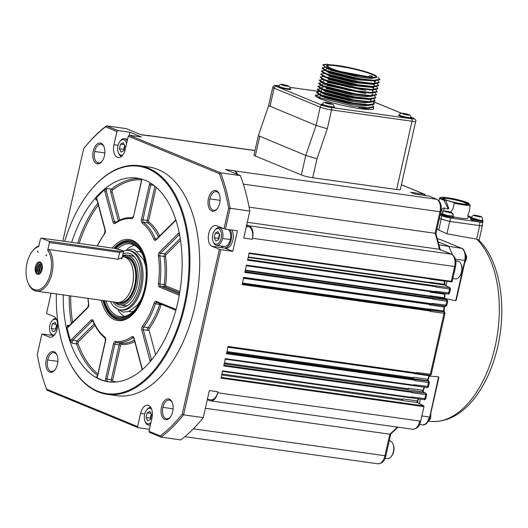 <?xml version="1.0" encoding="UTF-8"?>
<svg xmlns="http://www.w3.org/2000/svg" width="528" height="528" viewBox="0 0 528 528"><rect width="100%" height="100%" fill="white"/><g stroke="black" fill="none" stroke-linecap="round" stroke-linejoin="round"><path stroke-width="0.79" d="M122.621 255.677A25.186 14.276 98 0 1 127.043 255.116A25.186 14.276 98 0 1 137.023 285.608A25.186 14.276 98 0 1 120.034 304.999A25.186 14.276 98 0 1 114.675 302.128M134.574 256.898A25.186 14.276 -82 0 0 131.32 255.717L127.043 255.116M120.034 304.999L124.318 305.6A25.186 14.276 -82 0 0 127.763 305.362M449.81 287.641A1.049 0.845 -62.6 0 0 449.572 287.569L435.772 285.912A0.627 0.356 98 0 1 435.956 286.651L435.871 287.041L449.566 288.961L450.166 288.691M449.203 292.967L434.927 291.212L434.841 291.595A0.627 0.356 98 0 1 434.386 292.076L246.345 265.663M429.851 295.772A1.049 0.594 -82 0 0 430.201 296.65L430.049 296.578A0.627 0.356 98 0 1 429.845 296.043A137.478 77.906 -82 0 0 429.851 295.772L444.404 297.818A1.049 0.594 -82 0 0 444.754 298.696A1.049 0.845 -62.6 0 1 444.979 298.769L447.044 299.838A1.049 0.845 -62.6 0 1 447.058 299.845A1.049 0.845 -62.6 0 0 446.82 299.765L433.026 298.115A0.627 0.356 98 0 1 433.204 298.855L433.118 299.237L446.82 301.165L447.421 300.887M446.457 305.164L432.181 303.409L432.095 303.798A0.627 0.356 98 0 1 431.633 304.273L243.599 277.86M429.139 308.92A1.049 0.594 -82 0 0 429.482 309.896L429.317 309.817A0.627 0.356 98 0 1 429.112 309.223A137.478 77.906 -82 0 0 429.139 308.92L443.692 310.966A1.049 0.594 -82 0 0 444.035 311.942A1.049 0.845 -62.6 0 1 444.279 312.028A1.049 0.845 -62.6 0 0 444.074 311.962L430.274 310.312A0.627 0.356 98 0 1 430.459 311.051L430.373 311.441L444.068 313.361L444.668 313.084M430.881 374.293L416.599 372.537L416.513 372.92A0.627 0.356 98 0 1 416.057 373.402L228.017 346.988M429.416 382.437L428.716 381.163A1.049 0.845 -62.6 0 0 428.492 381.091L414.698 379.441A0.627 0.356 98 0 1 414.876 380.18L414.79 380.563L428.492 382.49L429.092 382.213M428.129 386.489L413.853 384.734L413.767 385.123A0.627 0.356 98 0 1 413.305 385.598L225.271 359.185M425.984 393.367A1.049 0.845 -62.6 0 0 425.746 393.287L411.946 391.637A0.627 0.356 98 0 1 412.13 392.377L412.045 392.766L425.74 394.687L426.34 394.409M425.377 398.686L411.101 396.931L411.015 397.32A0.627 0.356 98 0 1 410.56 397.795L222.519 371.382M425.726 195.591L424.294 194.198L410.599 192.271L415.034 194.099A1.049 0.594 -82 0 0 414.955 194.08L429.073 196.112L415.034 194.099M224.948 248.101L232.789 251.335L237.422 230.795L225.43 229.112L230.129 208.263L228.631 208.263L224.011 228.763L225.43 229.112M231.95 230.03A10.494 5.947 98 0 1 232.36 241.91A10.494 5.947 98 0 1 225.779 248.219L224.07 247.982A10.494 5.947 -82 0 0 230.65 241.672A10.494 5.947 -82 0 0 230.241 229.792M248.787 253.42L451.711 281.84A0.627 0.62 -102.8 0 1 451.447 281.846L450.833 281.8A0.627 0.356 -82 0 0 451.288 281.318L249.216 252.938L247.579 260.192L435.956 286.651M434.841 291.595L246.464 265.135L244.827 272.395L433.204 298.855M432.095 303.798L243.718 277.332L242.081 284.592L430.459 311.051M416.513 372.92L228.136 346.46L226.499 353.72L414.876 380.18M413.767 385.123L225.39 358.657L223.753 365.917L412.13 392.377M411.015 397.32L222.638 370.861L221.001 378.114L423.08 406.501A0.627 0.356 -82 0 0 422.895 405.761L423.799 405.926M56.357 293.938A114.807 65.063 -82 0 0 66.772 356.242A114.807 65.063 -82 0 0 157.456 366.062A114.807 65.063 -82 0 0 179.837 206.725A114.807 65.063 -82 0 0 89.958 191.182A114.807 65.063 -82 0 0 64.7 241.362M71.689 242.345A102.848 58.285 98 0 1 136.99 178.094A102.848 58.285 98 0 1 145.134 180.312A102.848 58.285 98 0 1 179.216 295.357A102.848 58.285 98 0 1 108.379 381.784A102.848 58.285 98 0 1 63.228 294.901M141.478 179.045A3.148 1.782 98 0 1 141.478 181.381L133.624 216.236A3.148 1.782 98 0 1 131.531 218.665A61.915 35.086 -82 0 0 115.157 223.397A3.148 1.782 98 0 1 113.058 222.182L104.986 191.928A3.148 1.782 98 0 1 105.006 189.46A102.848 58.285 -82 0 0 96.103 198.297A3.148 1.782 98 0 1 97.159 199.703L105.224 229.957A3.148 1.782 98 0 1 104.518 233.97A61.915 35.086 -82 0 0 97.376 245.949M88.084 298.393A61.915 35.086 -82 0 0 88.73 303.996A3.148 1.782 98 0 1 87.668 307.864L68.488 326.905A3.148 1.782 98 0 1 67.036 327.281A102.848 58.285 -82 0 0 70.778 341.319A3.148 1.782 98 0 1 71.788 339.253L90.961 320.212A3.148 1.782 98 0 1 93.212 320.786A61.915 35.086 -82 0 0 104.854 337.049A3.148 1.782 98 0 1 105.587 340.639L97.733 375.5A3.148 1.782 98 0 1 96.69 377.513A102.848 58.285 -82 0 0 105.633 381.19A3.148 1.782 98 0 1 105.6 378.734L113.454 343.88A3.148 1.782 98 0 1 115.546 341.451A61.915 35.086 -82 0 0 131.914 336.719A3.148 1.782 98 0 1 134.02 337.933L142.085 368.188A3.148 1.782 98 0 1 142.217 369.679M112.187 248.035A40.927 23.192 98 0 1 143.471 252.853A40.927 23.192 98 0 1 145.451 289.073A40.927 23.192 98 0 1 135.201 311.698A40.927 23.192 98 0 1 101.363 300.254M236.947 174.194A10.494 5.947 -82 0 0 233.99 170.656L225.43 169.455L240.379 175.606L220.684 172.841L129.38 135.267L141.365 136.95L130.013 132.277L129.334 135.3M246.728 224.776L249.19 225.793A10.494 5.947 98 0 1 252.523 238.267L252.292 239.283A10.494 5.947 -82 0 0 248.965 226.809L246.497 225.793M62.832 241.098L83.675 148.612A172.108 97.535 98 0 1 83.899 148.328L84.46 147.642A173.158 98.129 98 0 1 106.504 125.855L126.199 128.621L141.148 134.772L149.714 135.973A10.494 5.947 -82 0 0 148.883 135.749L140.745 134.607M240.379 175.606A173.158 98.129 98 0 1 249.823 211.028L243.731 238.082L252.292 239.283M207.385 399.366L210.85 399.848A10.494 5.947 -82 0 0 217.925 391.769L217.701 392.786A10.494 5.947 98 0 1 210.619 400.864A10.494 5.947 98 0 1 209.788 400.64L207.326 399.623M217.925 391.769L209.365 390.568L203.267 417.622A173.158 98.129 98 0 1 180.814 439.916L161.119 437.151L149.596 432.406L148.969 431.27L160.301 435.93L161.119 437.151A173.158 98.129 98 0 0 183.572 414.856L182.233 414.15A172.108 97.535 98 0 1 160.301 435.93M149.411 429.304L138.244 427.733L46.939 390.159L46.504 389.103A172.108 97.535 98 0 1 37.277 354.499L41.897 334L52.054 335.273M203.267 417.622L183.572 414.856L220.803 249.652L219.384 249.295L182.233 414.15M232.789 251.335L220.803 249.652M249.823 211.028L230.129 208.263A173.158 98.129 98 0 0 220.684 172.841L219.404 173.659A172.108 97.535 98 0 1 228.631 208.263M147.305 135.524A10.494 5.947 98 0 1 148.322 135.518A10.494 5.947 98 0 1 149.153 135.742L149.714 135.973M83.899 148.328A172.108 97.535 98 0 1 105.613 126.832L106.504 125.855L118.028 130.594L130.013 132.277M233.99 170.656L234.551 170.887A10.494 5.947 98 0 1 237.508 174.425M411.358 118.734A2.099 1.188 98 0 1 412.025 121.229A8.395 0.997 12.7 0 0 415.714 121.222L400.323 189.539A8.395 0.997 -167.3 0 1 396.627 189.539L312.715 177.758A8.395 0.997 -167.3 0 1 301.369 174.94L255.295 155.984A8.395 0.997 -167.3 0 1 253.955 155.1L258.337 135.676L305.765 155.423L316.991 158.776L327.287 128.759L331.531 109.923A2.099 1.188 -82 0 0 330.871 107.428L411.358 118.734A6.296 0.746 12.7 0 0 413.12 118.067L410.923 117.163M219.331 194.311A9.445 5.353 -82 0 0 216.223 191.624A9.445 5.353 -82 0 0 209.854 198.898A9.445 5.353 -82 0 0 213.596 210.329A9.445 5.353 -82 0 0 217.325 208.606M172.352 402.772A9.445 5.353 -82 0 0 169.244 400.085A9.445 5.353 -82 0 0 162.875 407.352A9.445 5.353 -82 0 0 166.617 418.79A9.445 5.353 -82 0 0 170.346 417.061M104.122 146.903A9.445 5.353 -82 0 0 101.006 144.21A9.445 5.353 -82 0 0 94.637 151.483A9.445 5.353 -82 0 0 98.38 162.921A9.445 5.353 -82 0 0 102.109 161.192M57.143 355.357A9.445 5.353 -82 0 0 54.028 352.671A9.445 5.353 -82 0 0 47.659 359.944A9.445 5.353 -82 0 0 51.401 371.375A9.445 5.353 -82 0 0 55.136 369.646M113.929 248.279A39.877 22.598 98 0 1 129.941 240.689A39.877 22.598 98 0 1 143.642 253.268M135.485 311.348A39.877 22.598 98 0 1 118.846 319.671A39.877 22.598 98 0 1 102.934 300.478M114.774 248.404A39.877 22.598 98 0 1 130.37 240.755M119.275 319.724A39.877 22.598 98 0 1 116.543 318.925A39.877 22.598 98 0 1 105.831 306.801L105.488 305.983A38.828 22.004 98 0 1 103.66 300.577M89.958 191.182L90.295 190.766A115.441 65.419 98 0 1 139.253 165.693A115.441 65.419 98 0 1 184.998 305.441A115.441 65.419 98 0 1 107.138 394.324A115.441 65.419 98 0 1 66.983 356.73L66.772 356.242M107.138 394.324L116.899 395.696A115.441 65.419 -82 0 0 194.759 306.814A115.441 65.419 -82 0 0 149.015 167.066L139.253 165.693M138.244 427.733L137.617 426.598L46.504 389.103M50.912 337.24L49.203 337.003A10.6 6.006 98 0 0 50.041 337.234A10.6 6.006 98 0 0 57.341 328.324A10.6 6.006 98 0 0 53.83 316.47L46.523 313.46L51.091 293.198M105.613 126.832L116.945 131.492L118.028 130.594M129.38 135.267L128.291 136.165L219.404 173.659M57.479 364.214A10.494 5.947 -82 0 0 56.971 354.928A10.494 5.947 -82 0 0 51.308 351.813A10.494 5.947 -82 0 0 46.24 359.588A10.494 5.947 -82 0 0 47.857 370.748A10.494 5.947 -82 0 0 54.853 370.016A10.494 5.947 -82 0 0 57.479 364.214M93.218 151.133A10.494 5.947 -82 0 0 94.835 162.287A10.494 5.947 -82 0 0 101.831 161.555A10.494 5.947 -82 0 0 104.458 155.76A10.494 5.947 -82 0 0 103.95 146.467A10.494 5.947 -82 0 0 98.287 143.359A10.494 5.947 -82 0 0 93.218 151.133M172.689 411.629A10.494 5.947 -82 0 0 172.181 402.343A10.494 5.947 -82 0 0 166.525 399.227A10.494 5.947 -82 0 0 161.456 407.002A10.494 5.947 -82 0 0 163.066 418.163A10.494 5.947 -82 0 0 170.062 417.43A10.494 5.947 -82 0 0 172.689 411.629M219.668 203.168A10.494 5.947 -82 0 0 219.16 193.882A10.494 5.947 -82 0 0 213.497 190.766A10.494 5.947 -82 0 0 208.435 198.548A10.494 5.947 -82 0 0 210.045 209.702A10.494 5.947 -82 0 0 217.041 208.969A10.494 5.947 -82 0 0 219.668 203.168M128.291 136.165L125.314 149.378A10.6 6.006 98 0 1 118.166 157.535A10.6 6.006 98 0 1 113.962 144.705L116.945 131.492M49.203 337.003L41.897 334M137.617 426.598L140.6 413.384A10.6 6.006 98 0 1 147.748 405.22A10.6 6.006 98 0 1 151.945 418.051L148.969 431.27M219.384 249.295L212.084 246.292A10.6 6.006 98 0 1 208.567 234.432A10.6 6.006 98 0 1 215.873 225.529A10.6 6.006 98 0 1 216.711 225.76L224.011 228.763M105.006 189.46L107.171 188.509L111.448 189.116A102.848 58.285 98 0 1 139.966 178.649M96.98 200.02L95.753 199.848L96.103 198.297M67.036 327.281L67.478 325.294L69.333 325.558M93.119 321.367L92.057 321.215A2.099 1.188 -82 0 1 92.816 320.899L93.1 321.308C96.136 328.647 100.129 334.211 105.072 338.006L105.422 340.527L97.561 375.388A102.848 58.285 98 0 1 76.567 343.913L72.283 343.312L70.778 341.319M96.69 377.513L96.327 376.9L96.716 376.952M110.689 382.028L105.633 381.19M184.846 436.689L377.896 463.808A10.494 5.947 -82 0 0 384.971 455.723L389.829 434.194L205.372 408.283M252.523 238.267L455.519 266.653L452.212 281.325L451.704 281.846A0.627 0.62 -102.8 0 0 452.173 281.378L451.288 281.318L454.595 266.653A10.494 5.947 -82 0 0 451.268 254.173L439.369 249.275L247.289 222.295M435.481 233.99L435.105 233.284L249.11 207.161M402.831 400.541L402.488 400.363A0.627 0.356 98 0 1 402.409 399.359A137.478 77.906 -82 0 0 402.686 398.871A1.049 0.594 -82 0 0 402.831 400.541L417.384 402.587A1.049 0.845 -62.6 0 1 417.793 402.798M408.025 388.714A137.478 77.906 -82 0 0 408.256 388.238A1.049 0.594 -82 0 0 408.441 389.822L408.137 389.664A0.627 0.356 98 0 1 408.025 388.714L224.426 362.921M408.256 388.238L422.816 390.278A137.478 77.906 -82 0 0 424.261 387.196L409.708 385.15A137.478 77.906 -82 0 0 409.735 385.097M413.351 378.741L413.074 378.602A0.627 0.356 98 0 1 412.949 377.698A137.478 77.906 -82 0 0 413.134 377.243A1.049 0.594 -82 0 0 413.351 378.741L427.911 380.787A1.049 0.845 -62.6 0 1 428.32 380.998M415.173 373.131A1.049 0.594 -82 0 0 414.539 373.699A137.478 77.906 -82 0 0 414.645 373.421L227.971 347.206M430.181 303.824A1.049 0.594 -82 0 0 429.429 304.92A137.478 77.906 -82 0 0 429.462 304.399L243.5 278.276M444.616 293.476A1.049 0.594 -82 0 0 444.477 294.162L444.919 294.327L444.847 297.964L444.404 297.818A137.478 77.906 -82 0 0 444.477 294.162L429.917 292.116A137.478 77.906 -82 0 0 429.924 291.548A0.627 0.356 98 0 1 429.931 291.449M429.818 282.473A137.478 77.906 -82 0 0 429.805 282.229A1.049 0.594 -82 0 0 430.155 283.008L430.023 282.942A0.627 0.356 98 0 1 429.818 282.473L248.305 256.978M124.773 145.576A4.198 2.376 -82 0 0 124.245 147.081A4.198 2.376 -82 0 0 124.146 149.714M124.641 145.319L123.71 149.431L124.06 150.084M124.291 144.665L120.49 144.131L119.434 148.823L123.71 149.431M119.434 148.823L121.15 152.097L123.928 150.678L124.984 145.979L123.268 142.705L120.49 144.131M126.555 143.887A7.874 4.462 -82 0 0 119.968 141.319A7.874 4.462 -82 0 0 117.995 145.669A7.874 4.462 -82 0 0 118.378 152.632A7.874 4.462 -82 0 0 123.017 154.77M118.378 152.632L118.721 153.45A8.923 5.056 -82 0 0 121.618 156.321M127.182 141.101A8.923 5.056 -82 0 0 124.304 138.692A8.923 5.056 -82 0 0 120.523 140.626L119.968 141.319M54.892 334.462A7.874 4.462 98 0 1 50.252 332.33A7.874 4.462 98 0 1 49.87 325.36A7.874 4.462 98 0 1 51.843 321.011L52.397 320.318A8.923 5.056 98 0 1 55.975 318.364M53.493 336.013A8.923 5.056 98 0 1 50.596 333.148L50.252 332.33M51.843 321.011A7.874 4.462 98 0 1 56.892 320.239M52.364 323.822L55.143 322.403L56.859 325.677L55.803 330.37L53.024 331.795L51.308 328.522L52.364 323.822L56.173 324.357M55.935 329.782L55.592 329.122L51.308 328.522M55.592 329.122L56.516 325.017M56.021 329.406A4.198 2.376 98 0 1 56.12 326.773A4.198 2.376 98 0 1 56.648 325.268M150.995 422.268A7.874 4.462 98 0 1 145.009 421.311A7.874 4.462 98 0 1 144.626 414.341A7.874 4.462 98 0 1 146.599 409.992L147.154 409.306A8.923 5.056 98 0 1 150.731 407.345M150.467 424.631A8.923 5.056 98 0 1 148.454 425.033A8.923 5.056 98 0 1 145.352 422.129L145.009 421.311M146.599 409.992A7.874 4.462 98 0 1 151.648 409.22M147.121 412.804L149.899 411.385L151.615 414.658L150.559 419.351L147.781 420.776L146.065 417.503L147.121 412.804L150.929 413.338M150.691 418.763L150.348 418.103L146.065 417.503M150.348 418.103L151.272 413.998M150.777 418.387A4.198 2.376 98 0 1 150.876 415.754A4.198 2.376 98 0 1 151.404 414.249M221.186 245.989A10.494 5.947 -82 0 0 224.07 247.982M228.413 229.535A8.923 5.056 98 0 1 230.3 239.554A8.923 5.056 98 0 1 224.288 246.424L216.579 245.342A8.923 5.056 98 0 1 213.477 242.431L213.134 241.619A7.874 4.462 98 0 1 212.751 234.65A7.874 4.462 98 0 1 214.724 230.3A7.874 4.462 98 0 1 219.971 229.753A7.874 4.462 98 0 1 221.179 238.121A7.874 4.462 98 0 1 217.378 243.949A7.874 4.462 98 0 1 213.134 241.619M214.724 230.3L215.279 229.607A8.923 5.056 98 0 1 219.061 227.674A8.923 5.056 98 0 1 222.598 238.471A8.923 5.056 98 0 1 216.579 245.342M215.246 233.112L218.024 231.693L219.74 234.96L218.684 239.659L215.906 241.078L214.19 237.811L215.246 233.112L219.047 233.647M218.816 239.072L218.467 238.412L214.19 237.811M218.467 238.412L219.397 234.3M218.902 238.696A4.198 2.376 98 0 1 219.001 236.062A4.198 2.376 98 0 1 219.529 234.557M104.399 300.683A37.778 21.41 -82 0 0 135.161 309.382A37.778 21.41 -82 0 0 142.791 255.07A37.778 21.41 -82 0 0 132.64 243.58A37.778 21.41 -82 0 0 115.724 248.615M135.439 309.032A36.729 20.816 98 0 1 120.14 316.668A36.729 20.816 98 0 1 117.229 315.876A36.729 20.816 98 0 1 106.009 300.907M117.421 249.025A36.729 20.816 98 0 1 130.357 243.923A36.729 20.816 98 0 1 133.267 244.715A36.729 20.816 98 0 1 142.963 255.479M114.833 248.417A38.828 22.004 98 0 1 146.837 272.897A38.828 22.004 98 0 1 115.916 317.79A38.828 22.004 98 0 1 105.488 305.983M128.872 311.461A30.386 17.219 -82 0 0 133.228 311.428M141.497 252.569A30.386 17.219 -82 0 0 137.32 251.335M134.528 245.322A36.729 20.816 -82 0 0 126.852 249.434M118.285 310.411A36.729 20.816 -82 0 0 124.535 316.477M128.568 250.457L129.868 250.635A30.017 17.008 98 0 1 132.244 251.288A30.017 17.008 98 0 1 142.19 284.863A30.017 17.008 98 0 1 121.519 310.081L120.219 309.903A30.017 17.008 -82 0 0 141.24 282.546A30.017 17.008 -82 0 0 128.568 250.457A30.017 17.008 -82 0 0 123.341 251.11M113.018 301.897A27.284 15.464 -82 0 0 126.093 306.286A27.284 15.464 -82 0 0 139.709 282.328A27.284 15.464 -82 0 0 133.221 255.545A27.284 15.464 -82 0 0 123.017 253.922M110.418 301.528A30.017 17.008 -82 0 0 117.843 309.25A30.017 17.008 -82 0 0 120.219 309.903M424.802 194.37L401.405 184.727M401.399 184.774L424.294 194.198A1.049 0.594 98 0 1 424.637 195.393L424.882 195.472M243.309 184.127L439.956 211.748L435.105 233.284A137.478 77.906 -82 0 1 439.369 249.275L451.612 254.265A2.099 1.709 -67.6 0 0 451.268 254.173L249.19 225.793M234.551 170.887L436.63 199.274A10.494 5.947 -82 0 1 439.956 211.748L440.88 211.748L435.937 233.68L440.339 250.133M397.267 427.086A137.478 77.906 -82 0 1 389.829 434.194L390.654 434.075L397.927 427.178M452.173 281.378L451.955 280.764L452.173 281.378M450.496 288.915L449.546 293.159M447.044 299.838L447.751 301.138L446.8 305.356C445.823 306.293 445.282 306.557 445.17 306.141A1.049 0.594 98 0 1 445.117 306.128L431.798 304.26M444.998 313.315L431.218 374.484C430.247 375.415 429.706 375.679 429.594 375.269A1.049 0.594 98 0 1 429.541 375.256L416.216 373.382M428.135 380.86L428.716 381.163A1.049 0.845 -62.6 0 1 428.729 381.17M426.67 394.64L425.971 393.36L423.218 391.934A1.049 0.845 -62.6 0 1 423.41 392.08M423.595 406.613L423.08 406.501M402.686 398.871L417.245 400.917A1.049 0.594 -82 0 0 417.384 402.587L423.522 405.761A0.627 0.614 60 0 1 423.971 406.514M453.981 273.497A10.494 5.947 -82 0 0 454.997 268.97M115.52 302.247A24.136 13.682 -82 0 0 136.158 282.295A24.136 13.682 -82 0 0 122.47 256.337M40.333 273.28L39.831 269.24L40.247 267.161L41.659 264.297M38.702 273.214L38.069 269.834L38.32 267.749L39.943 264.066M37.772 274.032L36.696 272.23L36.458 268.343L37.792 264.455L38.96 263.036M40.392 273.22L39.699 271.847L39.574 268.594L40.755 265.379L41.89 264.106M41.811 263.921L40.319 265.558L39.237 268.838L39.191 270.541L40.003 273.055M41.342 271.801L41.422 268.118L42.326 265.848M42.26 265.439L41.072 268.356L41.151 272.144M41.461 263.248L39.138 264.561L37.712 267.571L37.561 270.95L38.399 272.95A5.247 2.977 -82 0 0 39.105 273.445A5.247 2.977 -82 0 0 39.521 273.557A5.247 2.977 -82 0 0 40.075 273.544M39.323 273.471L38.181 272.144L37.772 269.075L38.702 265.723L41.026 263.413M41.356 263.083L40.993 262.878C36.835 260.766 33.964 272.699 37.811 274.052L38.98 273.497L38.399 272.95M122.463 251.605A8.29 0.983 -167.3 0 0 122.159 250.496A8.29 0.983 -167.3 0 0 114.596 248.371L41.25 238.069L49.117 241.303L122.516 251.737A8.395 0.997 12.7 0 0 123.565 251.493L122.034 258.278M40.141 262.053A6.296 3.571 -82 0 0 35.152 268.481A6.296 3.571 -82 0 0 39.369 274.072A6.296 3.571 -82 0 0 42.299 268.646A6.296 3.571 -82 0 0 40.973 262.627A6.296 3.571 -82 0 0 40.141 262.053M37.574 251.665L38.042 252.298L37.712 251.051L37.884 251.704M45.91 255.539L46.279 255.684L46.702 254.753L45.91 255.539L46.438 255.611M49.117 241.303L49.447 242.55L119.658 252.417L122.516 251.737M49.447 242.55L47.711 250.259A22.037 12.487 -82 0 1 49.408 277.061A22.037 12.487 -82 0 1 33.957 289.496A22.037 12.487 -82 0 1 28.037 282.797A22.037 12.487 -82 0 1 32.485 251.11A22.037 12.487 -82 0 1 38.722 246.563L40.458 238.854L41.25 238.069M121.354 259.043L122.027 258.271M47.711 250.259L48.972 249.506L118.331 259.248L122.225 257.433M28.037 282.797L28.38 283.615A23.087 13.081 -82 0 0 34.584 290.638A23.087 13.081 -82 0 0 36.412 291.133A23.087 13.081 -82 0 0 51.275 276.052A23.087 13.081 -82 0 0 48.972 249.506M38.874 245.89A23.087 13.081 -82 0 0 33.046 250.424L32.485 251.11M36.412 291.133L116.899 302.438A23.087 13.081 -82 0 0 132.805 283.041A23.087 13.081 -82 0 0 125.149 257.209A23.087 13.081 -82 0 0 123.321 256.714L122.417 256.588M286.757 85.503L282.044 84.843L285.727 85.892L286.988 86.071L286.288 85.734L287.575 85.846L286.704 85.721M283.892 84.797L283.78 85.312M330.581 103.541L325.868 102.881L329.551 103.924L330.812 104.102L330.112 103.765L331.399 103.877L330.528 103.759M327.716 102.828L327.604 103.343M407.642 114.365L402.93 113.705L406.613 114.748L407.873 114.926L407.174 114.596L408.467 114.701L407.59 114.583M404.785 113.652L404.666 114.173M372.233 77.504L372.471 76.441A2.937 2.396 112.4 0 0 370.273 77.385M372.471 76.441L370.781 75.748A2.937 2.396 112.4 0 0 368.221 77.187M375.065 100.617L374.979 101L370.696 102.089L367.303 102.128L346.196 99.416L324.845 93.779L319.282 91.225L317.315 89.608M320.126 91.641L316.701 92.275L321.46 95.073L353.437 102.993L368.28 104.729L374.378 103.666L374.293 104.049L370.009 105.138L366.617 105.178L345.51 102.465L324.159 96.829L318.595 94.274L316.622 92.657M323.987 97.588L350.691 104.227L363.7 105.871L370.102 105.29M320.562 91.852L324.674 94.538L351.516 101.204L364.571 102.828L370.828 102.201M321.499 85.543L318.08 86.176L322.832 88.968L354.783 96.895L369.673 98.63L375.751 97.568L375.665 97.951L371.382 99.033L367.996 99.079L346.883 96.367L325.532 90.73L319.981 88.183M321.347 88.381L321.981 87.932M371.177 101.145L370.564 101.706M321.262 88.757L325.36 91.489L349.826 97.726L370.458 99.601M322.245 82.493L318.767 83.127L323.519 85.919L355.496 93.845L370.339 95.581L376.438 94.519L376.352 94.901L372.068 95.984L368.663 96.03L347.569 93.317L326.218 87.681L320.674 85.14M322.047 85.265L322.667 84.883M321.935 85.754L323.202 87.219M322.879 79.444L319.453 80.071L324.205 82.87L356.143 90.79L371.032 92.532L377.117 91.469L377.038 91.852L372.755 92.935L369.369 92.981L348.262 90.268L326.905 84.625L321.354 82.084L319.4 80.467M326.047 88.44L352.506 95.033L365.508 96.703L372.088 96.195M322.634 82.658L325.479 84.896M323.565 76.395L320.14 77.022L324.898 79.82L356.849 87.747L371.738 89.483L377.81 88.42L377.725 88.803L373.441 89.885L370.055 89.932L348.942 87.219L327.591 81.576L323.895 79.84M372.068 90.526L373.237 91.997L372.623 92.558M326.733 85.391L365.779 93.628M370.715 86.869L349.628 84.163L328.284 78.527L324.614 76.811M324.106 76.118L324.733 75.735M328.112 79.292L351.932 85.411L372.775 87.483L373.93 88.948L373.309 89.503M327.452 82.342L365.574 90.506M379.19 82.322L379.104 82.705L374.814 83.787L371.428 83.833L350.321 81.121L328.964 75.478L323.4 72.93L321.427 71.306L321.512 70.924L326.271 73.722L358.202 81.642L373.091 83.384L379.183 82.315L378.167 80.883M379.876 79.273L379.79 79.655L375.5 80.738L372.115 80.784L351.001 78.065L329.657 72.428L324.086 69.881L322.113 68.257L322.199 67.874L326.957 70.673L358.941 78.599L373.778 80.329L379.87 79.266L378.101 77.339M374.147 81.385L375.302 82.85L374.682 83.404M328.799 76.243L352.849 82.401L373.626 84.407M325.38 70.462L329.479 73.187L355.694 79.741L375.448 80.995M372.794 77.728L351.688 75.016L330.343 69.379L324.773 66.832L322.885 64.825M375.989 79.801L375.368 80.355M326.066 67.412L328.693 69.557M360.202 108.695L369.349 108.385M319.882 94.862L322.727 97.093M330.172 70.138L358.156 76.989L371.184 78.481L376.471 77.504M326.443 64.192L322.892 64.825L323.4 65.591L326.443 64.205L356.717 69.267A25.714 3.043 -167.3 0 1 376.655 76.837A25.714 3.043 -167.3 0 1 376.154 77.266L373.415 77.722L335.471 70.554L324.773 66.825M375.5 80.738L351.391 77.596L326.872 71.056M374.814 83.787L350.698 80.639L326.185 74.105M324.251 73.346L320.833 73.973L325.585 76.771L357.562 84.698L372.398 86.434L378.497 85.371L378.411 85.754L374.128 86.836L350.024 83.695L325.499 77.154M325.756 77.471L322.714 75.979L320.826 73.973M373.441 89.885L349.345 86.744L324.845 80.21M325.07 80.52L322.054 79.042L320.14 77.022M372.755 92.935L348.638 89.793L324.119 83.252L321.354 82.078M372.068 95.984L347.945 92.842L323.473 86.308M320.681 85.133L318.688 83.51M371.382 99.033L347.266 95.891L322.747 89.351L319.988 88.183L318.028 86.566M370.696 102.089L346.579 98.941L322.06 92.4L319.282 91.225M370.009 105.138L345.873 101.99L321.374 95.449L318.595 94.274M319.493 94.69L316.015 95.324L320.773 98.122L352.717 106.042L367.613 107.778L373.685 106.715L373.6 107.098L369.283 108.174L358.994 107.382L358.743 108.484M373.685 106.715L372.656 105.277M374.378 103.666L373.296 102.188M320.872 88.592L317.387 89.225L322.146 92.017L354.083 99.937L368.973 101.68L375.058 100.617L373.976 99.139M375.751 97.568L374.629 96.063M376.438 94.519L375.395 93.073M377.117 91.469L375.916 89.899M377.81 88.42L376.807 86.995M378.497 85.371L377.48 83.932M324.991 70.297L321.512 70.924M325.624 67.247L322.205 67.874M323.4 65.591A29.383 3.478 12.7 0 0 327.598 67.815A29.383 3.478 12.7 0 0 335.471 70.554M319.823 97.522A29.383 3.478 12.7 0 0 319.249 97.515M278.533 86.935L278.725 86.11C280.17 84.15 279.629 83.398 288.149 85.859C289.469 86.229 290.083 87.16 289.984 88.645A5.775 0.686 12.7 0 1 284.203 88.044A5.775 0.686 12.7 0 1 278.725 86.11A6.824 0.805 12.7 0 0 277.609 86.282A6.824 0.805 12.7 0 0 281.021 87.787A6.824 0.805 12.7 0 0 287.912 89.285A6.824 0.805 12.7 0 0 290.915 89.285A6.824 0.805 12.7 0 0 289.984 88.631L289.799 89.47M322.549 104.128A6.824 0.805 12.7 0 0 321.433 104.32A6.824 0.805 12.7 0 0 324.845 105.824A6.824 0.805 12.7 0 0 331.736 107.323A6.824 0.805 12.7 0 0 334.739 107.316A6.824 0.805 12.7 0 0 333.808 106.669M399.61 114.952A6.824 0.805 12.7 0 0 398.495 115.144A6.824 0.805 12.7 0 0 401.907 116.648A6.824 0.805 12.7 0 0 408.804 118.147A6.824 0.805 12.7 0 0 411.8 118.14A6.824 0.805 12.7 0 0 410.876 117.493M316.457 94.954A29.911 3.544 12.7 0 0 315.414 95.588A29.911 3.544 12.7 0 0 343.814 105.62A29.911 3.544 12.7 0 0 373.771 108.742A29.911 3.544 12.7 0 0 373.032 107.666M276.289 86.361A2.099 1.709 112.4 0 0 274.118 88.15L320.186 107.111A2.099 1.709 -67.6 0 1 322.357 105.316L276.289 86.361A6.296 0.746 -167.3 0 1 278.051 85.694A2.099 1.188 -82 0 0 277.886 85.648C272.408 85.094 274.19 85.879 272.778 87.265L268.633 105.659L316.067 125.407L327.287 128.759M445.995 285.668L446.992 281.259M452.522 254.753L448.747 246.22L438.398 241.963M419.417 403.59L420.42 399.148M452.846 278.527L455.479 278.896A8.923 5.056 -82 0 0 459.261 276.956A8.923 5.056 -82 0 0 461.492 272.026A8.923 5.056 -82 0 0 461.063 264.132A8.923 5.056 -82 0 0 457.961 261.228L455.796 260.924M385.097 458.271L387.354 458.588A8.923 5.056 -82 0 0 391.136 456.647A8.923 5.056 -82 0 0 393.367 451.717A8.923 5.056 -82 0 0 392.938 443.824A8.923 5.056 -82 0 0 389.836 440.92L389.255 440.84M444.906 298.525L455.73 300.637L464.785 260.443L455.426 259.162M465.062 260.33L464.785 260.443C465.782 254.331 464.699 250.285 461.545 248.292L439.329 239.151L437.547 238.88M478.553 239.923L476.758 239.151L446.932 233.772L438.735 230.069L437.045 228.749M429.422 376.068L438.563 376.807L438.794 377.764M439.329 239.151L439.712 239.309M461.901 248.464L461.696 248.338C463.551 248.134 467.102 255.222 465.234 260.443L456.383 299.706L455.73 300.637M459.261 276.956L459.815 276.263A7.874 4.462 -82 0 0 461.789 271.913A7.874 4.462 -82 0 0 461.406 264.95L461.063 264.132M391.136 456.647L391.69 455.961A7.874 4.462 -82 0 0 393.664 451.612A7.874 4.462 -82 0 0 393.281 444.642L392.938 443.824M482.236 225.37A6.296 0.746 -167.3 0 1 482.401 225.608A6.296 0.746 -167.3 0 1 480.236 225.687L449.711 221.45L439.336 218.592M482.803 221.879L482.189 225.568L480.236 225.687M473.821 224.803L449.869 221.437L439.349 218.546M467.953 215.681L471.478 217.351M482.968 222.116L480.104 222.116L450.648 217.978L440.128 215.087M471.398 217.589L468.059 216.949L470.824 217.087M468.105 216.731L470.87 216.883M467.881 215.332L468.131 216.355A15.952 1.888 -167.3 0 1 468.151 216.52L467.788 218.143A15.952 1.888 -167.3 0 1 453.532 216.856M441.87 213.781A15.952 1.888 -167.3 0 1 440.524 213.319M453.09 216.506A6.296 0.746 -167.3 0 1 453.532 216.916L453.308 217.932A6.296 0.746 -167.3 0 1 449.5 217.774A6.296 0.746 -167.3 0 1 442.913 216.157L441.019 215.16L441.25 214.144A6.296 0.746 -167.3 0 1 441.824 213.972M482.546 220.645A6.296 0.746 -167.3 0 1 482.988 221.054L482.764 222.07A6.296 0.746 -167.3 0 1 478.955 221.912A6.296 0.746 -167.3 0 1 472.362 220.295L470.474 219.298L470.705 218.282A6.296 0.746 -167.3 0 1 471.28 218.11M482.988 221.054A6.296 0.746 -167.3 0 1 476.685 220.394A6.296 0.746 -167.3 0 1 470.705 218.282M453.532 216.916A6.296 0.746 -167.3 0 1 447.229 216.256A6.296 0.746 -167.3 0 1 441.25 214.144M451.546 198.673L451.565 198.363C459.195 199.881 464.963 201.491 468.857 203.188L468.937 204.521M467.927 216.691L468.006 216.704C467.716 215.523 468.052 214.031 469.009 212.236A15.952 1.888 12.7 0 0 469.161 212.045L470.164 205.28C467.491 205.61 462.191 204.904 454.258 203.148L453.024 208.633L450.694 212.144M442.985 212.401C441.038 210.316 441.368 208.824 443.995 207.926A15.952 1.888 12.7 0 0 447.533 208.976L447.665 208.989M447.533 208.976L447.955 208.355L443.995 200.277L442.187 199.597A15.952 1.888 -167.3 0 1 439.646 197.914A15.952 1.888 -167.3 0 1 439.804 197.723L442.655 197.168L451.565 198.363M482.48 220.935A5.775 0.686 -167.3 0 1 479.939 220.942L471.214 218.401L471.372 217.708L480.091 220.249A5.775 0.686 -167.3 0 0 482.632 220.242L482.48 220.935M450.226 211.992L451.539 212.612A3.148 3.122 -8.6 0 1 453.222 214.929L453.024 216.797A5.775 0.686 -167.3 0 1 450.483 216.803L441.758 214.262L441.916 213.569L447.394 215.503L453.182 216.071A3.148 3.122 -8.6 0 0 453.222 214.929L451.222 212.375M468.857 203.188L467.392 202.95C468.904 203.676 469.207 204.145 468.31 204.362L468.811 204.065L468.719 204.468M454.258 203.148L454.377 202.693C462.112 204.409 467.28 205.095 469.887 204.765L470.164 205.28M454.377 202.693L445.612 200.039L443.995 200.277M443.348 211.556L444.404 208.058M440.299 197.413L442.622 199.234L444.444 199.921L444.008 200.204L445.612 200.039L448.721 208.283L448.424 208.923L447.652 208.989M469.887 204.765L468.31 204.362M448.444 198.198A12.804 1.518 -167.3 0 1 462.02 201.201A12.804 1.518 -167.3 0 1 467.656 203.986A12.804 1.518 -167.3 0 1 454.964 202.495A12.804 1.518 -167.3 0 1 442.853 198.396A12.804 1.518 -167.3 0 1 448.444 198.198M475.708 215.365L479.503 216.19M479.681 216.13L480.632 216.487A3.412 0.403 -167.3 0 1 480.658 216.506A3.412 0.403 -167.3 0 1 480.685 216.863L479.2 216.731A3.412 0.403 -167.3 0 1 476.276 216.091L474.296 215.701L474.652 215.18L474.223 215.226L475.761 215.266L474.705 215.549M446.259 211.226L450.047 212.051M451.209 212.368A13.642 13.642 0 0 0 451.123 212.329L451.579 213.041L449.744 212.593A3.412 0.403 -167.3 0 1 446.82 211.952L444.84 211.563L445.196 211.042L444.767 211.088L446.305 211.127L445.249 211.418M451.176 212.355L451.539 212.612M443.131 198.673A12.382 1.465 -167.3 0 1 448.576 198.693A12.382 1.465 -167.3 0 1 465.307 202.844L467.287 204.118M479.259 216.777L479.398 216.17M482.632 220.242C482.48 217.774 481.82 216.526 480.658 216.506A13.642 13.642 0 0 0 480.579 216.467L480.632 216.487M479.523 217.021L479.701 216.242L480.685 216.863M476.276 216.091L477.345 215.912L479.2 216.731M475.609 216.11L475.761 215.266M449.803 212.639L449.942 212.032M450.245 212.104L451.229 212.731M446.82 211.952L447.889 211.774L449.744 212.593M446.153 211.972L446.305 211.127M444.246 280.876A1.049 0.594 -82 0 0 444.239 281.134L444.682 281.338L444.979 285.153M70.679 295.951A101.798 57.691 -82 0 0 72.626 322.291M98.32 205.042A101.798 57.691 -82 0 0 79.154 243.395M131.637 217.668A64.013 36.28 98 0 1 132.838 217.477M141.392 179.85A101.798 57.691 -82 0 0 112.484 190.172A1.049 0.594 -82 0 0 112.101 191.657L119.698 220.156M158.492 237.026A62.964 35.686 -82 0 0 147.675 222.823L143.398 222.222A62.964 35.686 98 0 1 155.232 238.755L156.565 238.94M156.156 187.262L148.606 220.777A1.049 0.594 -82 0 0 148.85 221.978A64.013 36.28 98 0 1 159.608 235.917M180.517 240.319L165.871 254.859A1.049 0.594 -82 0 0 165.515 256.146A1.049 0.396 171.6 0 1 164.069 256.436L159.786 255.829A62.964 35.686 98 0 1 159.878 284.031L164.162 284.632A62.964 35.686 -82 0 0 164.069 256.436A2.099 1.188 98 0 1 164.776 253.856L180.233 238.511M165.515 256.146A64.013 36.28 98 0 1 165.607 284.816A1.049 0.594 -82 0 0 165.97 285.899L179.857 291.614M161.396 304.313A1.049 0.594 -82 0 0 161.099 304.821L155.443 303.706A62.964 35.686 98 0 1 143.741 327.05L148.018 327.65A62.964 35.686 -82 0 0 159.727 304.306A2.099 1.188 98 0 1 159.984 303.732M161.099 304.821A64.013 36.28 98 0 1 149.2 328.555A1.049 0.594 -82 0 0 148.962 329.888L155.582 354.704M133.703 337.907L132.911 337.795A62.964 35.686 98 0 1 116.266 342.613L120.549 343.213A62.964 35.686 -82 0 0 134.35 340.151M134.726 341.57A64.013 36.28 98 0 1 121.268 344.375A1.049 0.594 -82 0 0 120.569 345.18L112.715 380.041A1.049 0.594 -82 0 0 113.104 381.308A101.798 57.691 -82 0 0 116.886 381.883M150.381 361.383A3.148 1.782 98 0 1 149.919 360.413L141.847 330.158A3.148 1.782 98 0 1 142.56 326.146A61.915 35.086 -82 0 0 154.07 303.191A3.148 1.782 98 0 1 156.314 301.323L175.58 309.25A3.148 1.782 98 0 1 176.022 309.566M179.263 295.093A3.148 1.782 98 0 1 178.787 295.013L159.522 287.087A3.148 1.782 98 0 1 158.433 283.846A61.915 35.086 -82 0 0 158.341 256.12A3.148 1.782 98 0 1 159.403 252.252L178.583 233.211A3.148 1.782 98 0 1 179.197 232.802M175.877 220.018A3.148 1.782 98 0 1 175.289 220.862L156.11 239.903A3.148 1.782 98 0 1 153.866 239.323A61.915 35.086 -82 0 0 142.223 223.067A3.148 1.782 98 0 1 141.491 219.476L149.345 184.615A3.148 1.782 98 0 1 150.15 182.853M246.352 226.439L248.965 226.809M217.701 392.786L420.697 421.166C419.694 426.235 417.028 428.927 412.698 429.251A10.494 5.947 -82 0 0 419.773 421.172M424.103 399.663A1.049 0.594 98 0 0 424.802 398.858L425.74 394.687A1.049 0.594 98 0 0 425.436 393.452M429.422 382.463L428.472 386.681C427.495 387.618 426.961 387.882 426.842 387.466A1.049 0.594 98 0 0 427.555 386.661L428.492 382.49A1.049 0.594 98 0 0 428.188 381.256M415.892 373.342L429.594 375.269A1.049 0.594 98 0 0 430.3 374.458L444.068 313.361A1.049 0.594 98 0 0 443.764 312.127M431.468 304.214L445.17 306.141A1.049 0.594 98 0 0 445.876 305.336L446.82 301.165A1.049 0.594 98 0 0 446.516 299.93M449.539 293.152C448.576 294.089 448.034 294.353 447.922 293.944A1.049 0.594 98 0 0 448.628 293.132L449.566 288.961A1.049 0.594 98 0 0 449.262 287.727M254.971 150.605L149.153 135.742M440.88 211.748C442.048 205.867 440.748 201.742 436.966 199.366A2.099 1.709 112.4 0 0 436.63 199.274L428.736 196.02A1.049 0.594 98 0 0 428.657 196M209.854 198.898L220.077 200.336M162.875 407.352L173.105 408.791M104.867 152.922L94.637 151.483M47.659 359.944L57.889 361.376M118.087 145.286L113.962 144.705M212.084 246.292L223.885 247.949M140.6 413.384L144.718 413.959M77.682 243.184A102.848 58.285 98 0 1 97.832 203.221M71.346 323.565A102.848 58.285 98 0 1 69.221 295.739M94.934 325.301L78.25 341.86A1.049 0.594 -82 0 0 77.953 343.385A101.798 57.691 -82 0 0 97.898 373.89M90.961 320.212A1.049 0.693 -134.8 0 0 92.057 321.215L72.877 340.256L77.161 340.857L94.241 323.895M120.569 345.18L114.873 344.23L107.012 379.084L111.296 379.685L119.15 344.83A2.099 1.188 98 0 1 120.549 343.213A1.049 0.865 -83.8 0 1 121.268 344.375M148.962 329.888A1.049 0.515 -14.9 0 1 147.543 330.323L143.266 329.723L151.536 360.004M179.652 292.868L164.888 286.796L160.604 286.189L179.467 293.957M179.513 234.379L160.499 253.255L164.776 253.856A1.049 0.693 -134.8 0 1 165.871 254.859M153.899 185.407L150.764 184.965L142.903 219.826L147.187 220.427L154.902 186.199M107.171 188.509A2.099 1.188 -82 0 0 106.405 191.492L114.47 221.747L116.378 222.017M118.351 220.849L110.682 192.093A2.099 1.188 98 0 1 111.448 189.116A1.049 0.746 51.6 0 1 112.484 190.172M105.6 378.734L107.012 379.084A2.099 1.188 -82 0 0 107.798 381.619M111.784 382.081A2.099 1.188 98 0 1 111.296 379.685L112.715 380.041M115.546 341.451A1.049 0.865 96.2 0 0 116.266 342.613A2.099 1.188 -82 0 0 114.873 344.23L113.454 343.88M134.02 337.933A1.049 0.515 165.1 0 0 133.861 338.316L133.485 337.636A2.099 1.188 -82 0 0 132.911 337.795A1.049 0.766 55.5 0 1 131.914 336.719M113.058 222.182A1.049 0.515 165.1 0 1 114.47 221.747A2.099 1.188 -82 0 0 115.295 222.717L115.421 222.651A1.049 0.766 55.5 0 0 115.157 223.397M97.159 199.703A1.049 0.515 -14.9 0 0 97 200.092L96.624 199.412A2.099 1.188 -82 0 0 95.753 199.848M67.478 325.294A2.099 1.188 -82 0 0 68.35 326.456L87.787 307.237L88.552 304.273L87.872 298.36M71.788 339.253A1.049 0.693 -134.8 0 0 72.877 340.256A2.099 1.188 -82 0 0 72.283 343.312M77.953 343.385A1.049 0.587 -19.6 0 1 76.567 343.913A2.099 1.188 98 0 1 77.161 340.857A1.049 0.693 -134.8 0 1 78.25 341.86M156.314 301.323A1.049 0.858 112.4 0 0 156.77 302.412A2.099 1.188 -82 0 0 155.443 303.706L154.07 303.191M142.56 326.146A1.049 0.601 36.7 0 0 143.741 327.05A2.099 1.188 -82 0 0 143.266 329.723A1.049 0.515 -14.9 0 0 141.847 330.158M147.543 330.323A2.099 1.188 98 0 1 148.018 327.65A1.049 0.601 -143.3 0 1 149.2 328.555M149.919 360.413A1.049 0.515 -14.9 0 1 151.331 359.977A2.099 1.188 -82 0 0 151.397 360.175M158.433 283.846L159.878 284.031A2.099 1.188 -82 0 0 160.604 286.189A1.049 0.858 112.4 0 0 159.522 287.087M165.97 285.899A1.049 0.858 -67.6 0 1 164.888 286.796A2.099 1.188 98 0 1 164.162 284.632L165.607 284.816M159.403 252.252A1.049 0.693 -134.8 0 0 160.499 253.255A2.099 1.188 -82 0 0 159.786 255.829A1.049 0.396 171.6 0 0 158.341 256.12M151.424 183.652A2.099 1.188 -82 0 0 150.764 184.965L149.345 184.615M153.866 239.323A1.049 0.62 157.6 0 1 155.232 238.755A2.099 1.188 -82 0 0 155.965 239.455L156.229 239.276A1.049 0.693 45.2 0 0 156.11 239.903M141.491 219.476L142.903 219.826A2.099 1.188 -82 0 0 143.398 222.222A1.049 0.825 127.2 0 0 142.223 223.067M148.85 221.978A1.049 0.825 127.2 0 1 147.675 222.823A2.099 1.188 98 0 1 147.187 220.427L148.606 220.777M110.682 192.093A1.049 0.515 165.1 0 0 112.101 191.657M113.104 381.308A1.049 0.865 -78 0 1 112.603 382.1M175.58 309.25A1.049 0.858 112.4 0 0 175.844 310.22M175.837 310.259L156.77 302.412A1.049 0.858 112.4 0 0 156.941 302.458M179.428 294.188A1.049 0.858 112.4 0 0 178.787 295.013M179.467 234.161A1.049 0.693 -134.8 0 1 178.583 233.211M175.778 219.707L175.408 220.235A1.049 0.693 45.2 0 0 175.289 220.862M140.996 178.768L141.478 181.381M141.313 181.269L133.624 216.236M133.452 216.124L132.495 217.741A1.049 0.865 96.2 0 0 131.531 218.665M106.405 191.492A1.049 0.515 165.1 0 0 104.986 191.928M97 200.092L105.065 230.347A1.049 0.515 -14.9 0 1 105.224 229.957M105.065 230.347L104.531 233.462A1.049 0.601 36.7 0 0 104.518 233.97M68.488 326.905A1.049 0.693 -134.8 0 1 68.607 326.278M87.668 307.864A1.049 0.693 -134.8 0 1 87.787 307.23M93.1 321.308A1.049 0.62 -22.4 0 1 93.212 320.786M105.072 338.006A1.049 0.825 -52.8 0 1 104.854 337.049M96.604 377.005L97.733 375.5M142.085 368.188A1.049 0.515 165.1 0 0 141.926 368.577L133.861 338.323M390.839 433.792L385.895 455.723L384.971 455.723L193.36 428.809M221.159 377.421L422.895 405.761M402.488 400.363L221.714 374.972M221.932 374.009L402.409 399.359M418.796 398.924L417.754 400.772A1.049 0.495 29.6 0 1 417.245 400.917A137.478 77.906 -82 0 0 418.394 398.864M425.713 398.878C424.75 399.815 424.208 400.079 424.096 399.663A1.049 0.594 98 0 1 424.043 399.656L410.718 397.782M413.147 385.539L426.842 387.466A1.049 0.594 98 0 1 426.789 387.453L413.47 385.585M223.912 365.224L411.946 391.637M424.763 387.077L423.317 390.152A1.049 0.422 25.7 0 1 422.816 390.278A1.049 0.594 -82 0 0 422.994 391.868L408.441 389.822M408.137 389.664L224.222 363.832M226.657 353.027L414.698 379.441M428.492 381.091L427.911 380.787A1.049 0.594 -82 0 1 427.687 379.289A137.478 77.906 -82 0 0 429.092 375.745L414.539 373.699M413.074 378.602L226.789 352.433M226.987 351.575L412.949 377.698M413.134 377.243L427.687 379.289A1.049 0.35 22.2 0 0 428.182 379.183L429.898 375.157M242.438 283.008L429.112 309.223M444.358 306.029A1.049 0.594 -82 0 0 443.989 306.966L444.431 307.085L444.14 311.071L443.692 310.966A137.478 77.906 -82 0 0 443.989 306.966L429.429 304.92M242.233 283.899L430.274 310.312M444.035 311.942L429.482 309.896M429.317 309.817L242.312 283.549M244.985 271.702L433.026 298.115M444.754 298.696L430.201 296.65M430.049 296.578L245.23 270.613M245.342 270.131L429.845 296.043M429.924 291.548L246.325 265.762M434.221 292.017L447.922 293.944A1.049 0.594 98 0 1 447.869 293.931L434.544 292.057M450.833 281.8L249.097 253.46M429.805 282.229L444.365 284.275A137.478 77.906 -82 0 0 444.239 281.134L429.68 279.094M247.738 259.499L435.772 285.912M444.807 284.467L444.365 284.275A1.049 0.594 -82 0 0 444.715 285.054L430.155 283.008M430.023 282.942L248.206 257.4M222.598 238.471L230.3 239.554M414.823 194.014L424.637 195.393M444.715 285.054A1.049 0.845 -62.6 0 1 445.124 285.265M429.449 375.25A1.049 0.594 -82 0 0 429.092 375.745L429.587 375.646M424.307 387.11A1.049 0.594 -82 0 0 424.261 387.196A1.049 0.403 24.7 0 0 424.677 387.163M124.595 257.004A23.087 13.081 98 0 1 127.723 257.572A23.087 13.081 98 0 1 135.155 284.519A23.087 13.081 98 0 1 118.199 302.504M119.658 252.417L118.127 259.222M126.746 297.356A22.876 12.962 -82 0 0 131.386 264.317M118.675 302.478L119.328 302.57A22.876 12.962 -82 0 0 135.089 283.345A22.876 12.962 -82 0 0 127.505 257.75A22.876 12.962 -82 0 0 125.69 257.255L125.037 257.162M285.971 85.397L285.853 85.906M284.407 85.008L284.315 85.417M329.795 103.429L329.677 103.943M328.231 103.039L328.139 103.448M406.857 114.253L406.738 114.767M405.299 113.87L405.207 114.279M287.806 85.767A3.676 0.436 12.7 0 0 281.609 84.434A3.676 0.436 12.7 0 0 285.014 85.833A3.676 0.436 12.7 0 0 287.806 85.767M331.63 103.798A3.676 0.436 12.7 0 0 325.433 102.465A3.676 0.436 12.7 0 0 328.838 103.871A3.676 0.436 12.7 0 0 331.63 103.798M408.698 114.622A3.676 0.436 12.7 0 0 402.494 113.289A3.676 0.436 12.7 0 0 405.907 114.695A3.676 0.436 12.7 0 0 408.698 114.622M333.808 106.682C333.907 105.197 333.293 104.267 331.973 103.891C323.453 101.435 323.994 102.181 322.549 104.141A5.775 0.686 12.7 0 0 328.027 106.075A5.775 0.686 12.7 0 0 333.808 106.682L333.623 107.507M410.87 117.506C410.969 116.021 410.362 115.091 409.035 114.715C402.56 112.708 399.419 112.794 399.61 114.965A5.775 0.686 12.7 0 0 405.088 116.899A5.775 0.686 12.7 0 0 410.87 117.506L410.685 118.331M326.918 66.04L330.634 68.218C334.138 69.676 339.346 71.28 346.262 73.036C354.13 75.055 362.122 76.501 370.24 77.385C374.59 77.517 376.523 77.425 376.061 77.114L376.061 77.114A25.186 2.983 12.7 0 0 372.035 74.474A25.186 2.983 12.7 0 0 344.797 67.162A25.186 2.983 12.7 0 0 326.918 66.04L326.911 66.053M372.471 74.118A25.608 3.029 12.7 0 0 329.254 64.825A25.608 3.029 12.7 0 0 353.001 74.6A25.608 3.029 12.7 0 0 372.471 74.118M278.824 85.78L277.886 85.648A2.099 1.188 -82 0 0 277.708 85.648M272.778 87.265A8.395 0.997 12.7 0 0 274.118 88.15L269.993 106.451M401.471 113.276L373.639 101.818M320.014 91.588L289.879 87.351M278.817 85.8L278.051 85.694M322.357 105.316A6.296 0.746 12.7 0 0 330.871 107.428M301.369 174.94L305.765 155.423L316.067 125.407L320.186 107.111A8.395 0.997 12.7 0 0 331.531 109.923L412.025 121.229L396.627 189.539M413.12 118.067A2.099 1.709 -67.6 0 1 413.464 118.16L410.923 117.11M259.697 136.468L255.295 155.984M312.715 177.758L316.991 158.776M439.507 239.204L461.696 248.338L439.138 244.873M428.637 421.205L430.861 421.423A97.271 55.123 -82 0 0 430.861 421.423A97.271 55.123 -82 0 0 495.172 346.375A97.271 55.123 -82 0 0 476.758 239.151M419.542 424.499L422.836 424.888L425.159 424.261L427.39 422.044L429.502 416.995L421.872 415.952M429.785 416.882L438.563 376.807M479.675 225.621L476.632 239.131M449.711 221.45L446.932 233.772M441.157 219.338L438.735 230.069M480.104 222.116L479.325 225.575M450.648 217.978L449.869 221.437M441.857 215.8L441.078 219.259M465.505 258.925L465.511 254.621M448.721 208.283L447.955 208.355M442.622 199.234L442.187 199.597M477.127 215.932L477.246 215.404M447.671 211.801L447.79 211.266M448.661 211.457L448.562 211.88M444.695 280.942L444.682 281.338M175.408 220.235L156.229 239.276M132.495 217.741L132.502 217.741C126.746 217.16 121.057 218.797 115.421 222.651M104.531 233.462L97.139 245.916M142.019 369.851L141.926 368.577M210.619 400.864L412.698 429.251M148.322 135.518L254.991 150.5M410.593 397.802L222.215 371.342M413.338 385.605L224.961 359.146M416.09 373.408L227.713 346.949M431.666 304.28L243.289 277.82M434.419 292.083L246.041 265.624M124.304 138.692L127.618 139.154M148.454 425.033L150.315 425.291M219.061 227.674L222.552 228.162M123.202 251.011L131.815 249.084L134.68 249.863L143.629 259.624L145.741 266.343M141.101 299.356L137.247 305.197L128.667 311.533L122.965 312.114L114.609 307.21M455.519 266.653C456.694 260.773 455.387 256.641 451.612 254.265M450.49 288.935L449.797 287.635L444.932 285.12M445.045 293.542L444.919 294.327M444.847 297.964L445.025 298.795M444.906 305.851L444.431 307.085M444.14 311.071L444.992 313.335M428.182 380.886L428.182 379.183M423.317 390.152L423.265 391.967M426.677 394.654L425.72 398.878M417.754 400.772L417.655 402.686M420.697 421.166L424.004 406.494L423.68 405.794L417.608 402.653M385.895 455.723C384.892 460.792 382.226 463.485 377.896 463.808M410.395 397.742L424.096 399.663M436.966 199.366L429.073 196.112M114.616 248.371L122.186 250.51L123.565 251.493M326.396 68.343L325.961 70.283M323.651 80.54L323.209 82.48M322.958 83.589L322.522 85.529M322.271 86.638L321.836 88.579M321.585 89.687L321.149 91.628M320.899 92.743L320.463 94.684M320.212 95.786L319.777 97.733M375.151 81.134L374.636 83.404M374.464 84.19L373.949 86.453M373.778 87.239L373.263 89.503M373.091 90.275L372.577 92.558M372.398 93.337L371.89 95.608M371.026 99.436L370.517 101.706M322.549 104.141L322.357 104.966M399.61 114.965L399.425 115.79M373.243 91.997L373.118 92.552M376.655 76.837L376.504 77.51M365.897 108.227L369.283 108.187M370.715 86.882L374.128 86.836M372.808 77.735L373.415 77.722M317.387 89.225L317.302 89.602M318.074 86.176L317.988 86.552M318.76 83.12L318.674 83.503M319.453 80.071L319.367 80.454M316.701 92.275L316.615 92.657M316.015 95.324L315.784 96.353M289.865 87.331L319.948 91.555M268.633 105.659L258.337 135.67M401.557 113.263L373.712 101.798M415.714 121.222C416.467 120.608 415.714 119.585 413.464 118.16M430.861 421.423C446.648 422.374 460.898 415.021 473.609 399.379C483.107 387.499 490.367 372.9 495.403 355.588C508.16 312.86 501.475 261.274 478.52 239.897M482.401 225.608L479.061 240.425M438.801 377.731L429.95 416.995C428.294 422.545 425.872 425.172 422.684 424.875M438.986 200.825L439.646 197.914M430.742 413.483L430.822 417.272L430.241 418.961L427.984 421.76M464.759 262.555L466.455 259.136L466.58 256.351L465.109 252.747M474.566 215.18C473.728 214.691 472.666 215.53 471.372 217.708M445.111 211.042C444.259 210.566 443.19 211.405 441.916 213.569M479.516 216.11L479.351 216.85M475.952 215.332L475.761 216.183M450.061 211.972L449.896 212.711M446.497 211.193L446.305 212.045"/></g></svg>
